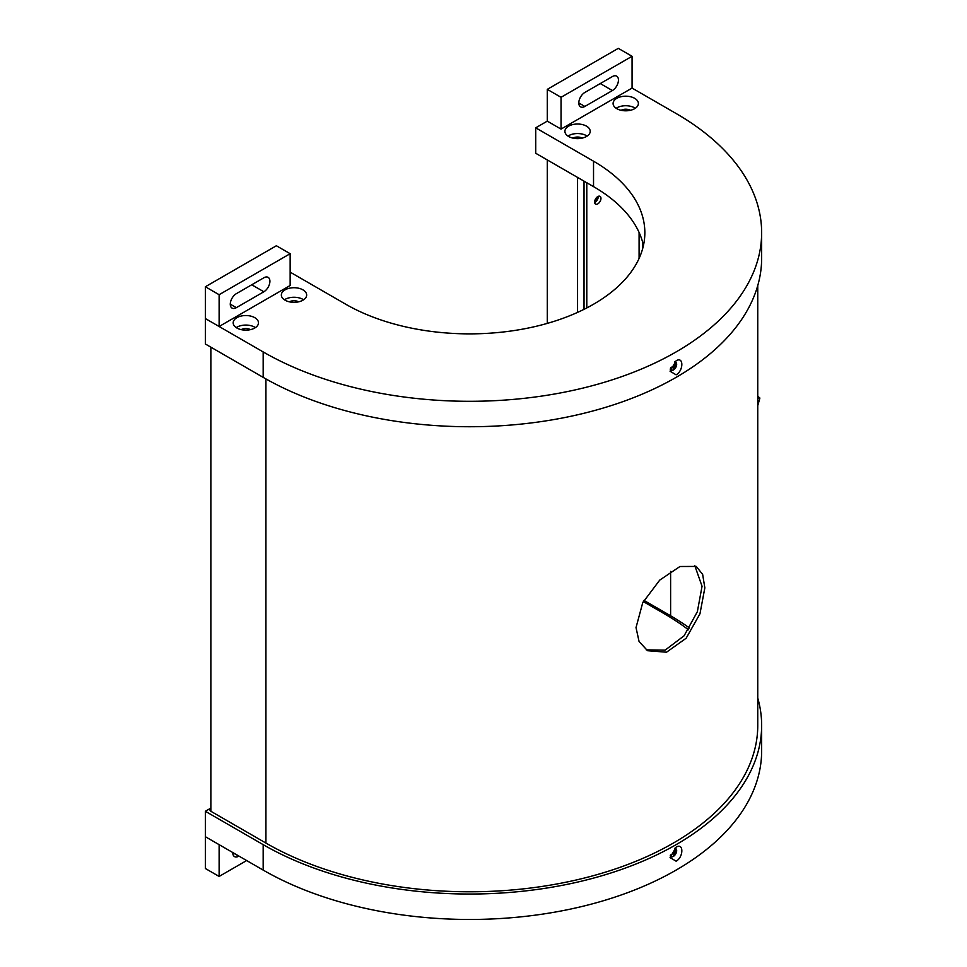 <?xml version="1.0" encoding="UTF-8"?>
<svg xmlns="http://www.w3.org/2000/svg" width="967" height="967" viewBox="0 0 967 967"><rect width="100%" height="100%" fill="white"/><g stroke="black" fill="none" stroke-linecap="round" stroke-linejoin="round"><path stroke-width="1.45" d="M704.846 587.863L699.963 613.803L686.123 638.256L666.529 652.205L647.576 650.718L639.078 641.544L636.02 627.595L642.741 602.683L659.736 580.091L679.958 566.505L696.24 566.432L702.646 574.386L704.846 587.863M646.21 649.86L665.091 650.162L684.104 635.79L697.364 611.676L702.054 586.244L694.802 565.719M670.397 368.741A284.213 164.088 0 0 0 676.586 365.067M670.397 855.106A284.213 164.088 0 0 0 676.586 851.431M210.866 347.165L210.866 811.277L265.925 843.067A288.106 166.336 0 0 0 579.898 879.124A288.106 166.336 0 0 0 757.753 725.443L757.753 285.591M676.114 847.201C683.742 842.305 683.742 857.04 676.114 861.186L670.058 857.584L676.114 847.201M670.264 855.698A4.678 2.696 120 0 0 671.025 856.653L673.358 856.411A4.678 2.696 120 0 0 676.417 852.302A4.678 2.696 120 0 0 675.703 848.555A4.678 2.696 120 0 0 674.531 848.361M210.443 810.975L210.443 808.339L205.355 811.277L205.355 836.709L263.169 870.082A291.998 168.584 0 0 0 581.385 906.635A291.998 168.584 0 0 0 761.645 750.876L761.645 725.443A291.998 168.584 0 0 0 757.753 698.005M210.443 808.339A6.817 3.928 0 0 0 210.25 809.294A6.817 3.928 0 0 0 210.25 809.415A2.925 1.68 0 0 0 210.008 810.08A2.925 1.68 0 0 0 210.866 811.277M205.355 811.277L263.169 844.65A291.998 168.584 0 0 0 581.385 881.203A291.998 168.584 0 0 0 761.645 725.443M689.592 628.079A282.267 162.964 0 0 0 669.237 614.988L643.962 600.398M643.309 601.607L663.725 613.392A274.483 158.467 180 0 1 688.492 629.807M671.025 856.653A4.678 2.696 120 0 0 673.358 856.411L675.836 848.639M210.25 810.757L210.25 809.415M676.114 374.821L670.058 371.219L676.114 360.824C683.742 355.941 683.729 370.687 676.114 374.821M670.264 369.334A4.678 2.696 120 0 0 671.025 370.276A4.678 2.696 120 0 0 673.358 370.047L675.824 362.274M634.69 98.332A12.656 7.301 0 0 0 620.899 96.748A12.656 7.301 0 0 0 613.09 103.505A12.656 7.301 0 0 0 616.789 108.667A12.656 7.301 0 0 0 630.581 110.25A12.656 7.301 0 0 0 638.389 103.505A12.656 7.301 0 0 0 634.69 98.332M635.319 108.268A12.656 7.301 0 0 0 634.69 107.869A12.656 7.301 0 0 0 616.148 108.268M630.363 110.298A6.624 3.82 0 0 0 621.116 110.298M302.949 289.858A12.656 7.301 0 0 0 289.157 288.275A12.656 7.301 0 0 0 281.349 295.032A12.656 7.301 0 0 0 285.06 300.193A12.656 7.301 0 0 0 298.851 301.777A12.656 7.301 0 0 0 306.66 295.032A12.656 7.301 0 0 0 302.949 289.858M303.59 299.794A12.656 7.301 0 0 0 302.949 299.395A12.656 7.301 0 0 0 284.419 299.794M298.622 301.825A6.624 3.82 0 0 0 289.387 301.825M586.51 126.157A12.656 7.301 0 0 0 572.718 124.574A12.656 7.301 0 0 0 564.909 131.319A12.656 7.301 0 0 0 568.608 136.48A12.656 7.301 0 0 0 582.4 138.063A12.656 7.301 0 0 0 590.208 131.319A12.656 7.301 0 0 0 586.51 126.157M587.15 136.081A12.656 7.301 0 0 0 586.51 135.694A12.656 7.301 0 0 0 567.98 136.081M582.182 138.124A6.624 3.82 0 0 0 572.935 138.124M254.78 317.672A12.656 7.301 0 0 0 240.988 316.088A12.656 7.301 0 0 0 233.18 322.845A12.656 7.301 0 0 0 236.879 328.006A12.656 7.301 0 0 0 250.671 329.59A12.656 7.301 0 0 0 258.479 322.845A12.656 7.301 0 0 0 254.78 317.672M255.409 327.608A12.656 7.301 0 0 0 254.78 327.209A12.656 7.301 0 0 0 236.238 327.608M250.453 329.638A6.624 3.82 0 0 0 241.206 329.638M761.645 232.721L761.645 258.153A291.998 168.584 180 0 1 581.385 413.9A291.998 168.584 180 0 1 263.169 377.36L205.355 343.986L205.355 318.554L263.169 351.928A291.998 168.584 180 0 0 581.385 388.468A291.998 168.584 180 0 0 761.645 232.721A291.998 168.584 180 0 0 676.114 113.514L632.067 88.082L561.041 129.094L547.274 121.141L535.718 127.825L593.533 161.199A175.196 101.148 0 0 1 644.844 232.721A175.196 101.148 0 0 1 536.685 326.169A175.196 101.148 0 0 1 345.763 304.242L290.148 272.138M676.634 364.172A282.267 162.964 180 0 1 670.699 367.762M643.454 245.437A175.196 101.148 0 0 0 593.533 186.631L535.718 153.257L535.718 127.825M227.378 321.733L290.148 285.495L290.148 253.705L219.122 294.705L219.122 326.495L227.378 321.733M671.025 370.276L673.358 370.047A4.678 2.696 120 0 0 676.417 365.937A4.678 2.696 120 0 0 675.703 362.19A4.678 2.696 120 0 0 674.531 361.996M757.753 398.573L759.893 398.041L757.753 405.608M759.893 398.041L757.753 396.204M263.858 291.768A8.57 4.944 120 0 0 269.914 281.276A8.57 4.944 120 0 0 268.137 277.36A8.57 4.944 120 0 0 263.858 277.783L236.335 293.678A8.57 4.944 120 0 0 230.738 301.22A8.57 4.944 120 0 0 232.044 308.086A8.57 4.944 120 0 0 236.335 307.663L263.858 291.768L251.746 284.781M290.148 253.705L276.381 245.751L205.355 286.764L205.355 318.554L219.122 326.495M219.122 294.705L205.355 286.764M219.122 876.44L205.355 868.499L205.355 836.709L219.122 844.65L219.122 876.44L246.658 860.545M238.946 856.097L238.813 856.182A8.57 4.944 -60 0 1 234.522 856.605A8.57 4.944 -60 0 1 232.757 852.519M584.854 106.443A8.57 4.944 -60 0 1 580.575 106.866A8.57 4.944 -60 0 1 578.798 102.949A8.57 4.944 -60 0 1 584.854 92.457L612.389 76.562A8.57 4.944 -60 0 1 616.668 76.139A8.57 4.944 -60 0 1 617.986 83.005A8.57 4.944 -60 0 1 612.389 90.547L584.854 106.443L578.798 102.949M547.274 89.363L561.041 97.304L632.067 56.291L618.3 48.35L547.274 89.363L547.274 121.141M561.041 97.304L561.041 129.094M632.067 56.291L632.067 88.082M594.681 201.341A3.119 1.801 120 0 0 595.043 201.172A3.119 1.801 120 0 0 597.219 196.966M642.801 248.096L642.801 242.777M577.565 312.401L577.565 177.408M547.274 323.401L547.274 159.93M594.657 202.478A4.472 2.587 120 0 0 598.21 196.809A4.472 2.587 120 0 0 598.186 196.361M594.632 202.043A4.472 2.587 120 0 0 595.551 204.097A4.472 2.587 120 0 0 599.008 202.901A4.472 2.587 120 0 0 600.966 198.392A4.472 2.587 120 0 0 600.036 196.337A4.472 2.587 120 0 0 596.579 197.546A4.472 2.587 120 0 0 594.632 202.043M586.788 182.739L586.788 307.941M639.09 258.431L639.09 232.443M584.032 181.143L584.032 309.343M265.925 378.931L265.925 843.067M670.614 571.376L670.614 615.786M263.169 844.65L263.169 870.082M263.169 377.36L263.169 351.928M593.533 186.631L593.533 161.199M236.335 307.663L230.279 304.17M232.757 852.676L238.813 856.182M600.277 83.561L612.389 90.547"/></g></svg>
